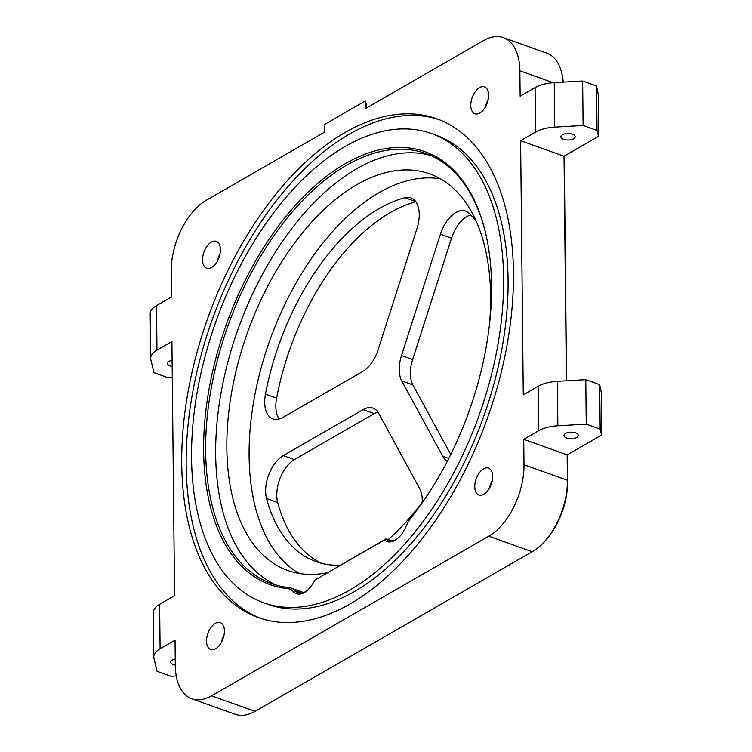 <?xml version="1.0" encoding="UTF-8"?>
<svg xmlns="http://www.w3.org/2000/svg" width="752" height="752" viewBox="0 0 752 752"><rect width="100%" height="100%" fill="white"/><g stroke="black" fill="none" stroke-linecap="round" stroke-linejoin="round"><path stroke-width="1.13" d="M287.527 588.553A229.896 128.893 109.7 0 1 206.725 403.862A229.896 128.893 109.7 0 1 345.45 163.569A229.896 128.893 109.7 0 1 486.76 238.281A229.896 128.893 109.7 0 1 411.532 517.132A27.128 15.209 -70.3 0 0 405.883 526.729A22.851 12.812 109.7 0 1 397.272 538.77A22.851 12.812 109.7 0 1 384.526 539.974L314.684 580.206A22.851 12.812 109.7 0 1 306.647 590.959A22.851 12.812 109.7 0 1 293.308 591.57A27.128 15.209 -70.3 0 0 287.527 588.553L289.012 587.585A28.557 16.008 109.7 0 1 291.174 588.073A28.557 16.008 109.7 0 1 295.094 590.752A21.423 12.004 -70.3 0 0 298.046 592.773A21.423 12.004 -70.3 0 0 307.136 590.555M486.882 238.882A228.467 128.094 -70.3 0 0 425.679 153.464A228.467 128.094 -70.3 0 0 346.578 165.243A228.467 128.094 -70.3 0 0 211.077 389.066A228.467 128.094 -70.3 0 0 271.735 583.693A228.467 128.094 -70.3 0 0 289.012 587.585M263.651 602.794L268.097 604.382A249.175 139.703 -70.3 0 0 354.371 591.551A249.175 139.703 -70.3 0 0 502.157 347.443A249.175 139.703 -70.3 0 0 435.991 135.163L431.545 133.574A249.175 139.703 -70.3 0 0 345.271 146.414A249.175 139.703 -70.3 0 0 197.485 390.523A249.175 139.703 -70.3 0 0 263.651 602.794A249.175 139.703 -70.3 0 0 349.915 589.953A249.175 139.703 -70.3 0 0 497.702 345.845A249.175 139.703 -70.3 0 0 431.545 133.574M350.065 603.931A264.883 148.501 -70.3 0 0 507.168 344.435A264.883 148.501 -70.3 0 0 436.837 118.788A264.883 148.501 -70.3 0 0 345.13 132.437A264.883 148.501 -70.3 0 0 188.028 391.933A264.883 148.501 -70.3 0 0 258.359 617.58A264.883 148.501 -70.3 0 0 350.065 603.931M439.046 119.615A264.883 148.501 -70.3 0 0 349.577 134.025A264.883 148.501 -70.3 0 0 192.841 391.51A264.883 148.501 -70.3 0 0 260.596 618.351M211.613 267.496A14.279 8.009 -70.3 0 0 220.082 253.509A14.279 8.009 -70.3 0 0 216.294 241.345A14.279 8.009 -70.3 0 0 211.35 242.078A14.279 8.009 -70.3 0 0 202.88 256.075A14.279 8.009 -70.3 0 0 206.668 268.238A14.279 8.009 -70.3 0 0 211.613 267.496M215.608 648.769A14.279 8.009 -70.3 0 0 224.077 634.782A14.279 8.009 -70.3 0 0 220.289 622.618A14.279 8.009 -70.3 0 0 215.345 623.352A14.279 8.009 -70.3 0 0 206.875 637.339A14.279 8.009 -70.3 0 0 210.663 649.502A14.279 8.009 -70.3 0 0 215.608 648.769M483.837 494.29A14.279 8.009 -70.3 0 0 492.306 480.293A14.279 8.009 -70.3 0 0 488.518 468.129A14.279 8.009 -70.3 0 0 483.574 468.872A14.279 8.009 -70.3 0 0 475.104 482.859A14.279 8.009 -70.3 0 0 478.892 495.023A14.279 8.009 -70.3 0 0 483.837 494.29M479.842 113.016A14.279 8.009 -70.3 0 0 488.311 99.029A14.279 8.009 -70.3 0 0 484.523 86.865A14.279 8.009 -70.3 0 0 479.579 87.599A14.279 8.009 -70.3 0 0 471.109 101.586A14.279 8.009 -70.3 0 0 474.907 113.749A14.279 8.009 -70.3 0 0 479.842 113.016M265.465 394.133A192.775 108.072 109.7 0 1 379.196 208.567A192.775 108.072 109.7 0 1 404.914 197.701A28.557 16.008 109.7 0 1 410.987 197.842A28.557 16.008 109.7 0 1 416.984 228.523L378.077 349.849A28.557 16.008 109.7 0 1 362.727 371.479L282.846 417.482A28.557 16.008 -70.3 0 1 272.967 418.949A28.557 16.008 -70.3 0 1 265.465 394.133L276.604 398.118A192.775 108.072 109.7 0 1 390.326 212.543A192.775 108.072 109.7 0 1 415.875 201.733M476.148 221.144A192.775 108.072 109.7 0 0 469.088 213.277A28.557 16.008 -70.3 0 0 465.657 211.105A28.557 16.008 -70.3 0 0 455.768 212.581A28.557 16.008 -70.3 0 0 440.418 234.201L401.512 355.536A28.557 16.008 -70.3 0 0 401.775 380.954L442.74 456.276A28.557 16.008 109.7 0 0 447.44 461.089M470.752 214.94A28.557 16.008 -70.3 0 0 466.907 216.557A28.557 16.008 -70.3 0 0 451.548 238.187L412.641 359.512A28.557 16.008 -70.3 0 0 412.904 384.939L450.758 454.528M573.579 138.763A7.144 3.252 179.4 0 0 575.158 136.695A7.144 3.252 179.4 0 0 570.364 133.677A7.144 3.252 179.4 0 0 562.449 134.777A7.144 3.252 179.4 0 0 560.879 136.845A7.144 3.252 179.4 0 0 565.664 139.863A7.144 3.252 179.4 0 0 573.579 138.763M172.114 360.311A7.144 3.252 179.4 0 0 169.05 361.355A7.144 3.252 179.4 0 0 167.47 363.423A7.144 3.252 179.4 0 0 172.18 366.421M576.709 437.42A7.144 3.252 179.4 0 0 578.279 435.352A7.144 3.252 179.4 0 0 573.494 432.334A7.144 3.252 179.4 0 0 565.579 433.443A7.144 3.252 179.4 0 0 564 435.502A7.144 3.252 179.4 0 0 568.785 438.519A7.144 3.252 179.4 0 0 576.709 437.42M175.235 658.978A7.144 3.252 179.4 0 0 172.17 660.012A7.144 3.252 179.4 0 0 170.601 662.08A7.144 3.252 179.4 0 0 175.301 665.088M299.258 573.466A210.626 118.083 109.7 0 1 256.075 388.897A210.626 118.083 109.7 0 1 379.027 192.681A210.626 118.083 109.7 0 1 440.465 178.835M327.195 572.751A210.626 118.083 109.7 0 1 287.772 570.477A210.626 118.083 109.7 0 1 231.851 391.049A210.626 118.083 109.7 0 1 356.768 184.71A210.626 118.083 109.7 0 1 429.683 173.862A210.626 118.083 109.7 0 1 489.505 324.168M429.364 492.231A210.626 118.083 109.7 0 1 388.173 539.645M430.623 155.448A228.467 128.094 -70.3 0 0 356.598 168.824A228.467 128.094 -70.3 0 0 221.934 388.107A228.467 128.094 -70.3 0 0 276.811 585.3M291.174 588.073L301.185 591.655A28.557 16.008 109.7 0 1 303.225 592.689M191.826 698.768L235.244 714.306A57.114 32.026 -70.3 0 0 255.022 711.364L532.19 551.733A57.114 32.026 -70.3 0 0 537.915 547.776A57.114 32.026 -70.3 0 0 567.422 480.293L567.158 454.875L523.74 439.337L524.003 464.755A57.114 32.026 109.7 0 1 488.772 536.195L211.603 695.826A57.114 32.026 109.7 0 1 191.826 698.768A57.114 32.026 109.7 0 1 175.31 665.586L175.047 640.168L160.101 648.779A28.557 13.019 179.4 0 0 153.803 657.041L153.342 612.56A28.557 13.019 -0.6 0 1 159.631 604.298L174.577 595.687L171.917 341.511L156.971 350.112A28.557 13.019 179.4 0 0 150.682 358.384L150.212 313.904A28.557 13.019 -0.6 0 1 156.501 305.632L171.447 297.021L171.183 271.604A57.114 32.026 109.7 0 1 206.415 200.173L324.667 132.07L324.591 124.437L365.246 101.022L365.331 108.655L483.583 40.542A57.114 32.026 109.7 0 1 503.361 37.6A57.114 32.026 109.7 0 1 519.876 70.782L520.149 96.2L535.095 87.589A28.557 13.019 -0.6 0 1 554.262 82.645L582.65 80.99L596.562 85.972L598.225 94.094L598.451 136.394L597.032 130.453L596.562 85.972M566.388 380.785L564.028 156.219L520.61 140.68L523.279 394.856L538.216 386.255A28.557 13.019 -0.6 0 1 557.382 381.302L585.78 379.657L599.692 384.639L601.346 392.751L601.581 435.051L600.162 429.119L599.692 384.639M564.244 156.096L566.594 380.766M567.365 454.753L567.647 481.205A55.686 31.217 109.7 0 1 538.874 547.005L537.915 547.776M563.126 82.128A57.114 32.026 -70.3 0 0 562.111 74.645L562.355 75.849A55.686 31.217 109.7 0 1 563.267 82.118M321.715 563.361A192.775 108.072 109.7 0 1 277.695 502.552A28.557 16.008 109.7 0 1 294.38 459.594L283.25 455.609A28.557 16.008 109.7 0 0 266.565 498.567A192.775 108.072 109.7 0 0 316.047 561.641A192.775 108.072 109.7 0 0 340.336 565.184M294.38 459.594L374.261 413.591A28.557 16.008 109.7 0 1 377.899 412.021M276.604 398.118A28.557 16.008 -70.3 0 0 279.208 419.043M562.111 74.645A57.114 32.026 -70.3 0 0 546.779 53.138L503.361 37.6M582.65 80.99L583.11 125.471L597.032 130.453M564.028 156.219L598.451 136.394M583.11 125.471L554.722 127.126A28.557 13.019 179.4 0 0 535.556 132.07L520.61 140.68M585.78 379.657L586.24 424.137L557.852 425.782A28.557 13.019 179.4 0 0 538.686 430.736L523.74 439.337M150.682 358.384A28.557 13.019 179.4 0 0 150.842 359.729L153.944 372.644L167.865 377.626L172.293 377.372M586.24 424.137L600.162 429.119M567.158 454.875L601.581 435.051M153.803 657.041A28.557 13.019 179.4 0 0 153.972 658.395L157.074 671.31L170.986 676.283L176.25 675.982M374.261 413.591L363.122 409.605L283.25 455.609M363.122 409.605A28.557 16.008 109.7 0 1 373.011 408.129A28.557 16.008 109.7 0 1 378.745 413.393L419.71 488.715A28.557 16.008 -70.3 0 1 422.201 502.261M217.375 261.141A14.279 8.009 109.7 0 1 220.063 253.621M221.37 642.415A14.279 8.009 109.7 0 1 224.058 634.885M489.599 487.926A14.279 8.009 109.7 0 1 492.287 480.406M485.604 106.662A14.279 8.009 109.7 0 1 488.292 99.132M365.246 101.022A41.407 18.875 -0.6 0 1 366.29 105.13L366.318 108.081M314.684 580.206L386.02 538.874L391.792 540.942M384.526 539.974L386.02 538.874A21.423 12.004 -70.3 0 0 388.662 540.575A21.423 12.004 -70.3 0 0 397.752 538.366M451.548 238.187L440.418 234.201M519.876 70.782L553.228 82.711M211.603 695.826L255.022 711.364M488.772 536.195L532.19 551.733M524.003 464.755L567.422 480.293L567.647 481.205M156.501 305.632L156.971 350.112M159.631 604.298L160.101 648.779M538.686 430.736L538.216 386.255M535.556 132.07L535.095 87.589M557.382 381.302L557.852 425.782M554.262 82.645L554.722 127.126M277.695 502.552L266.565 498.567M448.794 458.438L442.74 456.276M412.904 384.939L401.775 380.954M401.512 355.536L412.641 359.512M415.771 201.592L404.914 197.701M301.599 593.084L295.094 590.752L293.308 591.57"/></g></svg>
